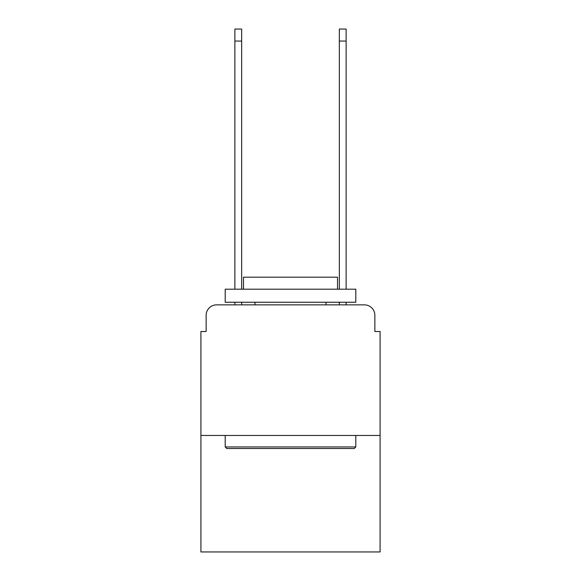 <?xml version="1.0" encoding="UTF-8"?>
<svg xmlns="http://www.w3.org/2000/svg" width="581" height="581" viewBox="0 0 581 581"><rect width="100%" height="100%" fill="white"/><g stroke="black" fill="none" stroke-linecap="round" stroke-linejoin="round"><path stroke-width="0.87" d="M206.139 315.316L206.139 331.504L206.139 315.316A10.451 10.451 0 0 1 216.582 304.865L234.869 304.865L234.869 302.251M380.09 435.459L200.91 435.459L200.91 551.95L380.09 551.95L380.09 331.504L374.861 331.504L374.861 315.316A10.451 10.451 0 0 0 364.418 304.865L216.582 304.865M200.91 435.459L200.91 331.504L206.139 331.504M241.66 302.251L241.66 304.865L249.757 304.865M331.243 304.865L339.34 304.865L339.34 302.251M346.131 302.251L346.131 304.865L364.418 304.865M374.861 331.504L374.861 315.316M354.228 448.517L226.772 448.517L225.203 446.949L355.797 446.949L354.228 448.517M225.203 289.193L355.797 289.193L355.797 302.251L225.203 302.251L225.203 289.193M337.517 289.193L337.517 277.181L243.483 277.181L243.483 289.193M225.203 435.459L225.203 446.949M355.797 435.459L355.797 446.949M254.979 302.251L254.979 304.865M326.021 302.251L326.021 304.865M234.869 289.193L234.869 29.05L241.66 29.05L241.66 289.193M339.34 289.193L339.34 29.05L346.131 29.05L346.131 289.193M234.869 41.062L241.66 41.062M346.131 41.062L339.34 41.062"/></g></svg>
